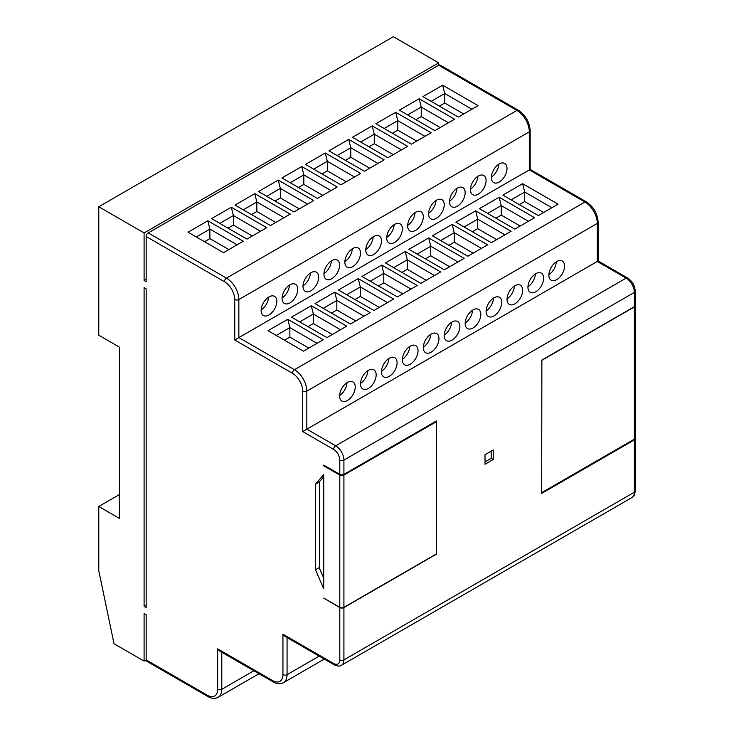 <?xml version="1.0" encoding="UTF-8"?>
<svg xmlns="http://www.w3.org/2000/svg" width="734" height="734" viewBox="0 0 734 734"><rect width="100%" height="100%" fill="white"/><g stroke="black" fill="none" stroke-linecap="round" stroke-linejoin="round"><path stroke-width="1.1" d="M634.369 306.913A2.918 1.679 0 0 0 635.222 305.729L635.222 437.978A2.918 1.679 180 0 1 634.369 439.171L634.369 306.913L541.875 360.311L541.674 492.45M541.875 360.311L541.674 493.404L634.369 439.877A2.918 1.679 0 0 0 635.222 438.693A2.918 1.679 0 0 0 635.158 438.336M541.875 492.569L634.369 439.171M343.916 607.339A2.918 1.679 180 0 1 339.796 607.339L339.796 475.081A2.918 1.679 0 0 0 343.916 475.081L343.916 607.339L436.409 553.941L436.409 421.683L435.785 421.325M324.345 465.448L323.722 465.806L339.796 475.081M436.409 421.683L343.916 475.081M339.796 607.339L323.722 598.063L339.796 607.578A2.918 1.679 0 0 0 343.916 607.578L436.611 554.06L436.611 420.848L343.916 474.366A2.918 1.679 180 0 1 339.796 474.366L339.796 460.099A8.744 5.046 -120 0 0 333.612 449.392L302.711 431.555L306.83 429.179L335.677 445.822L626.13 278.131L597.293 261.478L306.83 429.179L306.83 391.121L597.293 223.42A17.478 10.092 -120 0 0 584.934 202.015L529.315 169.903L238.853 337.594L294.472 369.707L584.934 202.015A2.918 1.679 -60 0 1 586.383 201.868L530.168 169.407L530.168 130.652C529.526 121.972 525.608 115.192 518.406 110.293L440.125 65.097A2.918 1.679 -60 0 0 438.675 65.243L438.675 62.867L144.093 232.935L98.778 206.768L98.778 335.218L119.376 347.109L119.376 518.378L98.778 506.488L98.778 570.703L114.018 643.736L144.093 661.095L144.093 613.523L146.158 614.716L146.158 659.903L144.093 661.095M323.722 588.787L323.722 474.604L315.482 484.119L315.482 569.758L323.722 588.787M146.158 605.201L144.093 606.385L144.093 287.645L146.158 288.838L146.158 607.578L144.093 606.385M146.158 279.324L144.093 280.507L144.093 232.935M438.675 62.867L393.351 36.7L98.778 206.768M119.376 494.588L98.778 506.488M339.796 474.366L323.722 465.09L323.722 465.806M302.711 431.555L302.711 391.121A14.57 8.413 -120 0 0 292.416 373.276L234.733 339.98L234.733 299.536A14.57 8.413 -120 0 0 224.439 281.7L146.158 236.504L146.158 281.7L144.093 280.507M444.244 335.08A11.074 6.395 120 0 0 451.639 322.272M423.316 347.164A11.074 6.395 120 0 0 430.711 334.355M402.388 359.247A11.074 6.395 120 0 0 409.783 346.439M381.46 371.331A11.074 6.395 120 0 0 388.855 358.522M360.532 383.414A11.074 6.395 120 0 0 367.918 370.606M339.603 395.498A11.074 6.395 120 0 0 346.989 382.689M465.173 322.997A11.074 6.395 120 0 0 472.568 310.188M486.101 310.913A11.074 6.395 120 0 0 493.496 298.105M507.038 298.83A11.074 6.395 120 0 0 514.424 286.021M527.966 286.746A11.074 6.395 120 0 0 535.352 273.938M548.894 274.663A11.074 6.395 120 0 0 556.289 261.854M365.798 249.542A11.074 6.395 120 0 0 373.193 236.743M344.87 261.625A11.074 6.395 120 0 0 352.265 248.826M323.942 273.709A11.074 6.395 120 0 0 331.337 260.909M303.014 285.792A11.074 6.395 120 0 0 310.409 272.993M282.085 297.876A11.074 6.395 120 0 0 289.48 285.076M261.157 309.959A11.074 6.395 120 0 0 268.552 297.16M386.735 237.458A11.074 6.395 120 0 0 394.121 224.659M407.664 225.375A11.074 6.395 120 0 0 415.049 212.576M428.592 213.291A11.074 6.395 120 0 0 435.987 200.492M449.52 201.208A11.074 6.395 120 0 0 456.915 188.409M470.448 189.124A11.074 6.395 120 0 0 477.843 176.325M491.376 177.041A11.074 6.395 120 0 0 498.771 164.242M556.711 279.682A11.074 6.395 120 0 0 563.941 269.919A11.074 6.395 120 0 0 562.244 261.056A11.074 6.395 120 0 0 556.711 261.598A11.074 6.395 120 0 0 549.472 271.36A11.074 6.395 120 0 0 551.17 280.223A11.074 6.395 120 0 0 556.711 279.682M535.783 291.765A11.074 6.395 120 0 0 543.013 282.003A11.074 6.395 120 0 0 541.316 273.14A11.074 6.395 120 0 0 535.783 273.681A11.074 6.395 120 0 0 528.544 283.443A11.074 6.395 120 0 0 530.242 292.306A11.074 6.395 120 0 0 535.783 291.765M514.846 303.848A11.074 6.395 120 0 0 522.085 294.086A11.074 6.395 120 0 0 520.388 285.223A11.074 6.395 120 0 0 514.846 285.765A11.074 6.395 120 0 0 507.616 295.527A11.074 6.395 120 0 0 509.313 304.39A11.074 6.395 120 0 0 514.846 303.848M493.918 315.932A11.074 6.395 120 0 0 501.157 306.17A11.074 6.395 120 0 0 499.459 297.307A11.074 6.395 120 0 0 493.918 297.848A11.074 6.395 120 0 0 486.688 307.61A11.074 6.395 120 0 0 488.385 316.473A11.074 6.395 120 0 0 493.918 315.932M472.99 328.015A11.074 6.395 120 0 0 480.219 318.253A11.074 6.395 120 0 0 478.522 309.39A11.074 6.395 120 0 0 472.99 309.932A11.074 6.395 120 0 0 465.76 319.694A11.074 6.395 120 0 0 467.457 328.557A11.074 6.395 120 0 0 472.99 328.015M347.411 400.516A11.074 6.395 120 0 0 354.65 390.754A11.074 6.395 120 0 0 352.953 381.891A11.074 6.395 120 0 0 347.411 382.432A11.074 6.395 120 0 0 340.181 392.195A11.074 6.395 120 0 0 341.879 401.058A11.074 6.395 120 0 0 347.411 400.516M368.349 388.433A11.074 6.395 120 0 0 375.579 378.671A11.074 6.395 120 0 0 373.881 369.808A11.074 6.395 120 0 0 368.349 370.349A11.074 6.395 120 0 0 361.11 380.111A11.074 6.395 120 0 0 362.807 388.974A11.074 6.395 120 0 0 368.349 388.433M389.277 376.349A11.074 6.395 120 0 0 396.507 366.587A11.074 6.395 120 0 0 394.809 357.724A11.074 6.395 120 0 0 389.277 358.265A11.074 6.395 120 0 0 382.038 368.028A11.074 6.395 120 0 0 383.735 376.891A11.074 6.395 120 0 0 389.277 376.349M410.205 364.266A11.074 6.395 120 0 0 417.435 354.504A11.074 6.395 120 0 0 415.738 345.641A11.074 6.395 120 0 0 410.205 346.182A11.074 6.395 120 0 0 402.975 355.944A11.074 6.395 120 0 0 404.673 364.807A11.074 6.395 120 0 0 410.205 364.266M431.133 352.182A11.074 6.395 120 0 0 438.363 342.42A11.074 6.395 120 0 0 436.666 333.557A11.074 6.395 120 0 0 431.133 334.098A11.074 6.395 120 0 0 423.903 343.861A11.074 6.395 120 0 0 425.601 352.724A11.074 6.395 120 0 0 431.133 352.182M452.061 340.099A11.074 6.395 120 0 0 459.291 330.337A11.074 6.395 120 0 0 457.594 321.474A11.074 6.395 120 0 0 452.061 322.015A11.074 6.395 120 0 0 444.832 331.777A11.074 6.395 120 0 0 446.529 340.64A11.074 6.395 120 0 0 452.061 340.099M499.193 182.06A11.074 6.395 120 0 0 506.423 172.306A11.074 6.395 120 0 0 504.726 163.434A11.074 6.395 120 0 0 499.193 163.985A11.074 6.395 120 0 0 491.964 173.738A11.074 6.395 120 0 0 493.661 182.61A11.074 6.395 120 0 0 499.193 182.06M478.265 194.143A11.074 6.395 120 0 0 485.495 184.39A11.074 6.395 120 0 0 483.798 175.518A11.074 6.395 120 0 0 478.265 176.068A11.074 6.395 120 0 0 471.035 185.821A11.074 6.395 120 0 0 472.733 194.693A11.074 6.395 120 0 0 478.265 194.143M457.337 206.226A11.074 6.395 120 0 0 464.567 196.473A11.074 6.395 120 0 0 462.87 187.601A11.074 6.395 120 0 0 457.337 188.152A11.074 6.395 120 0 0 450.107 197.905A11.074 6.395 120 0 0 451.805 206.777A11.074 6.395 120 0 0 457.337 206.226M436.409 218.31A11.074 6.395 120 0 0 443.639 208.557A11.074 6.395 120 0 0 441.941 199.685A11.074 6.395 120 0 0 436.409 200.235A11.074 6.395 120 0 0 429.179 209.988A11.074 6.395 120 0 0 430.867 218.86A11.074 6.395 120 0 0 436.409 218.31M415.481 230.393A11.074 6.395 120 0 0 422.711 220.64A11.074 6.395 120 0 0 421.013 211.768A11.074 6.395 120 0 0 415.481 212.319A11.074 6.395 120 0 0 408.242 222.072A11.074 6.395 120 0 0 409.939 230.944A11.074 6.395 120 0 0 415.481 230.393M394.543 242.477A11.074 6.395 120 0 0 401.782 232.724A11.074 6.395 120 0 0 400.085 223.852A11.074 6.395 120 0 0 394.543 224.402A11.074 6.395 120 0 0 387.313 234.155A11.074 6.395 120 0 0 389.011 243.027A11.074 6.395 120 0 0 394.543 242.477M268.974 314.978A11.074 6.395 120 0 0 276.204 305.225A11.074 6.395 120 0 0 274.507 296.353A11.074 6.395 120 0 0 268.974 296.903A11.074 6.395 120 0 0 261.735 306.656A11.074 6.395 120 0 0 263.433 315.528A11.074 6.395 120 0 0 268.974 314.978M289.902 302.894A11.074 6.395 120 0 0 297.132 293.141A11.074 6.395 120 0 0 295.435 284.269A11.074 6.395 120 0 0 289.902 284.82A11.074 6.395 120 0 0 282.673 294.573A11.074 6.395 120 0 0 284.37 303.445A11.074 6.395 120 0 0 289.902 302.894M310.831 290.811A11.074 6.395 120 0 0 318.061 281.058A11.074 6.395 120 0 0 316.363 272.186A11.074 6.395 120 0 0 310.831 272.736A11.074 6.395 120 0 0 303.601 282.489A11.074 6.395 120 0 0 305.298 291.361A11.074 6.395 120 0 0 310.831 290.811M331.759 278.727A11.074 6.395 120 0 0 338.989 268.974A11.074 6.395 120 0 0 337.291 260.102A11.074 6.395 120 0 0 331.759 260.653A11.074 6.395 120 0 0 324.529 270.406A11.074 6.395 120 0 0 326.226 279.278A11.074 6.395 120 0 0 331.759 278.727M352.687 266.644A11.074 6.395 120 0 0 359.917 256.891A11.074 6.395 120 0 0 358.229 248.019A11.074 6.395 120 0 0 352.687 248.569A11.074 6.395 120 0 0 345.457 258.322A11.074 6.395 120 0 0 347.154 267.194A11.074 6.395 120 0 0 352.687 266.644M373.615 254.56A11.074 6.395 120 0 0 380.854 244.807A11.074 6.395 120 0 0 379.157 235.935A11.074 6.395 120 0 0 373.615 236.486A11.074 6.395 120 0 0 366.385 246.239A11.074 6.395 120 0 0 368.083 255.111A11.074 6.395 120 0 0 373.615 254.56M422.885 96.613L442.666 85.19L478.091 105.65L458.319 117.064L422.885 96.613M454.612 119.211L434.84 130.624L399.406 110.173L419.178 98.751L454.612 119.211M395.699 112.311L431.124 132.762L411.352 144.185L375.918 123.725L395.699 112.311L397.755 120.633L384.157 128.487M387.873 157.746L352.439 137.286L372.211 125.872L407.645 146.323L387.873 157.746M348.733 139.423L384.157 159.884L364.385 171.297L328.951 150.846L348.733 139.423L350.788 147.754L337.19 155.599M325.245 152.984L360.678 173.444L340.897 184.858L305.472 164.407L325.245 152.984L327.309 161.306L313.712 169.159M301.766 166.545L337.19 186.996L317.418 198.419L281.984 177.958L301.766 166.545L303.821 174.866L290.224 182.72M278.278 180.105L313.712 200.556L293.93 211.979L258.506 191.519L278.278 180.105L280.342 188.427L266.745 196.272M254.799 193.657L290.224 214.117L270.451 225.531L235.018 205.08L254.799 193.657L256.854 201.988L243.257 209.832M231.311 207.217L266.745 227.678L246.963 239.091L211.539 218.631L231.311 207.217L233.375 215.539L219.778 223.393M207.823 220.778L243.257 241.229L223.485 252.652L188.051 232.192L207.823 220.778L209.887 229.1L196.29 236.954M438.675 65.243L148.213 232.935L226.494 278.131L516.947 110.439L438.675 65.243M538.288 215.567L502.863 195.116L522.636 183.693L558.069 204.153L538.288 215.567M499.148 197.253L534.581 217.714L514.809 229.127L479.375 208.667L499.148 197.253L501.212 205.575L487.615 213.429M475.669 210.814L511.103 231.265L491.321 242.688L455.887 222.228L475.669 210.814L477.733 219.136L464.136 226.989M452.181 224.365L487.615 244.826L467.842 256.239L432.409 235.788L452.181 224.365L454.245 232.696L440.648 240.541M428.702 237.926L464.136 258.386L444.354 269.8L408.921 249.349L428.702 237.926L430.757 246.257L417.16 254.102M405.214 251.487L440.648 271.947L420.876 283.361L385.442 262.9L405.214 251.487L407.278 259.808L393.681 267.662M381.735 265.047L417.16 285.498L397.388 296.921L361.954 276.461L381.735 265.047L383.79 273.369L370.193 281.223M358.247 278.599L393.681 299.059L373.909 310.473L338.475 290.022L358.247 278.599L360.311 286.93L346.714 294.774M334.768 292.16L370.193 312.62L350.421 324.033L314.987 303.582L334.768 292.16L336.823 300.481L323.226 308.335M311.28 305.72L346.714 326.171L326.942 337.594L291.508 317.134L311.28 305.72L313.345 314.042L299.747 321.896M287.801 319.281L323.226 339.732L303.454 351.155L268.02 330.695L287.801 319.281L289.857 327.603L276.259 335.456M485.018 454.75L485.018 464.264L493.257 459.502L493.257 449.988L485.018 454.75M634.369 306.674L634.369 292.407A2.918 1.679 0 0 0 635.222 291.214L635.222 305.491A2.918 1.679 180 0 1 634.369 306.674L541.674 360.192M333.612 663.472A2.918 1.679 -60 0 0 334.218 664.811L285.012 636.396L282.948 634.222L333.612 663.472A8.744 5.046 -120 0 0 339.796 659.903L339.796 607.578M272.653 680.611A2.918 1.679 -60 0 0 273.25 681.941L219.723 651.04L217.668 648.865L272.653 680.611A14.57 8.413 -120 0 0 282.948 674.656L282.948 634.222M207.364 695.245A2.918 1.679 -60 0 0 207.97 696.575L146.763 661.242A2.918 1.679 -60 0 1 146.158 659.903L207.364 695.245A14.57 8.413 -120 0 0 217.668 689.299L217.668 648.865M234.733 339.98L238.853 337.594L238.853 299.536L529.315 131.845A17.478 10.092 -120 0 0 516.947 110.439A2.918 1.679 -60 0 1 518.406 110.293M146.158 236.504A2.918 1.679 -60 0 1 148.213 232.935M597.293 261.478C598.403 260.836 598.403 260.836 597.293 261.478L597.293 223.42A2.918 1.679 0 0 0 598.146 222.237C597.504 213.557 593.586 206.768 586.383 201.868M529.315 169.903C530.425 169.26 530.425 169.26 529.315 169.903L529.315 131.845A2.918 1.679 0 0 0 530.168 130.652M315.482 569.758L319.198 567.611L323.722 578.08M323.722 476.751L319.198 481.981L315.482 484.119M319.602 481.504L319.602 568.566M237.073 244.798L209.887 229.1L209.887 238.614L204.529 241.706M228.843 249.56L209.887 238.614M260.561 231.247L233.375 215.539M252.322 235.999L233.366 225.054L233.366 215.548M233.366 225.054L228.017 228.146M284.04 217.686L256.854 201.988L256.854 211.502L251.496 214.594M275.81 222.439L256.854 211.502M307.528 204.125L280.342 188.427L280.342 197.941L274.984 201.033M299.288 208.887L280.342 197.941M331.006 190.565L303.821 174.875L303.821 184.381L298.463 187.473M322.776 195.327L303.821 184.381M354.494 177.013L327.309 161.315L327.309 170.829L321.951 173.921M346.255 181.766L327.309 170.829M377.982 163.453L350.788 147.754L350.788 157.269L345.43 160.361M369.743 168.205L350.788 157.269M401.461 149.892L374.276 134.194L360.678 142.047M393.222 154.654L374.276 143.708L374.276 134.194L372.211 125.872M374.276 143.708L368.918 146.8M424.949 136.34L397.755 120.642L397.755 130.147L392.396 133.239M416.71 141.093L397.755 130.147M448.428 122.78L421.243 107.072L407.645 114.926M440.189 127.532L421.243 116.596L421.243 107.081L419.178 98.751M421.243 116.596L415.884 119.688M471.916 109.219L444.721 93.521L431.124 101.365M463.677 113.972L444.721 103.035L444.721 93.521L442.666 85.19M444.721 103.035L439.372 106.127M317.051 343.301L289.857 327.603L289.857 337.117L284.498 340.209M308.812 348.063L289.857 337.117M340.53 329.74L313.345 314.051L313.345 323.556L307.986 326.648M332.291 334.502L313.345 323.556M364.018 316.189L336.823 300.49L336.823 310.005L331.465 313.097M355.779 320.942L336.823 310.005M387.497 302.628L360.311 286.93L360.311 296.444L354.953 299.536M379.258 307.381L360.311 296.444M410.985 289.068L383.79 273.369L383.79 282.884L378.441 285.976M402.746 293.829L383.79 282.884M434.464 275.516L407.278 259.808M426.225 280.269L407.278 269.323L407.278 259.818M407.278 269.323L401.92 272.415M457.952 261.955L430.757 246.257L430.757 255.771L425.408 258.863M449.713 266.708L430.757 255.771M481.431 248.395L454.245 232.696L454.245 242.211L448.887 245.303M473.191 253.147L454.245 242.211M504.919 234.834L477.724 219.136L477.724 228.65L472.375 231.742M496.679 239.596L477.724 228.65M528.397 221.283L501.212 205.584L501.212 215.09L495.854 218.181M520.158 226.035L501.212 215.09M551.885 207.722L524.7 192.024L511.103 199.868M543.646 212.475L524.691 201.538L524.691 192.024M524.691 201.538L519.342 204.63M522.636 183.693L524.7 192.024M485.018 461.879L491.202 458.319L491.202 451.181M491.202 458.319L493.257 459.502M343.916 607.578L343.916 659.903L634.369 492.211L634.369 439.877M635.222 291.214C634.827 285.563 632.277 281.159 627.588 277.984A2.918 1.679 -60 0 0 626.13 278.131A11.652 6.725 -120 0 1 634.369 292.407L343.916 460.099L343.916 474.366M287.067 637.589L287.067 674.656L319.18 656.123M221.787 652.223L221.787 689.299L253.891 670.766M217.668 689.299A2.918 1.679 180 0 0 221.787 689.299A17.478 10.092 60 0 1 218.163 697.3L259.01 673.72M282.948 674.656A2.918 1.679 180 0 0 287.067 674.656A17.478 10.092 60 0 1 283.452 682.666L324.3 659.077M292.416 373.276A2.918 1.679 -60 0 1 294.472 369.707A17.478 10.092 60 0 1 306.83 391.121A2.918 1.679 0 0 1 302.711 391.121M224.439 281.7A2.918 1.679 -60 0 1 226.494 278.131A17.478 10.092 60 0 1 238.853 299.536A2.918 1.679 0 0 1 234.733 299.536M333.612 449.392A2.918 1.679 -60 0 1 335.677 445.822A11.652 6.725 60 0 1 343.916 460.099A2.918 1.679 0 0 1 339.796 460.099M339.796 659.903A2.918 1.679 180 0 0 343.916 659.903A11.652 6.725 60 0 1 341.503 665.243L631.956 497.551A11.652 6.725 -120 0 0 634.369 492.211A2.918 1.679 180 0 0 635.222 491.018L635.222 438.693M334.218 664.811C337.622 666.344 340.044 666.481 341.503 665.243M273.25 681.941C276.957 684.051 280.36 684.29 283.452 682.666M207.97 696.575C211.676 698.685 215.071 698.924 218.163 697.3M627.588 277.984L598.146 260.992L598.146 222.237M635.222 491.018C634.846 494.734 633.763 496.909 631.956 497.551"/></g></svg>
